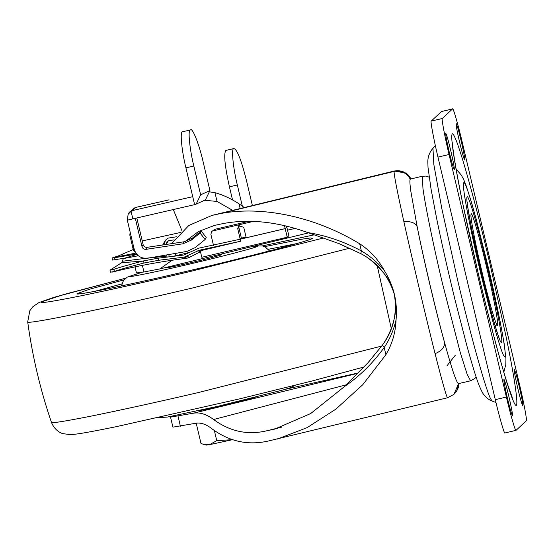 <?xml version="1.0" encoding="UTF-8"?>
<svg xmlns="http://www.w3.org/2000/svg" width="554" height="554" viewBox="0 0 554 554"><rect width="100%" height="100%" fill="white"/><g stroke="black" fill="none" stroke-linecap="round" stroke-linejoin="round"><path stroke-width="0.83" d="M166.435 244.425L166.858 241.883L168.368 240.755L166.394 244.21M168.368 240.755L174.129 239.847M169.185 256.703L168.832 254.556M176.491 236.78L168.312 238.082L165.327 240.291L164.358 244.743M157.98 256.44L150.875 257.859L166.969 256.031L166.976 256.98M166.712 254.923L166.969 256.031M136.519 254.023L114.595 257.735L112.04 257.991L116.929 256.363M124.837 258.136L112.531 260.068L112.04 257.991M136.803 254.362L123.369 258.593L138.244 255.761M240.706 241.295L240.207 239.21L285.199 228.643L287.228 237.216L201.788 257.291L200.25 250.803L240.581 241.232L199.357 250.228L184.15 257.146L158.693 260.262L143.998 263.005C128.611 266.993 118.736 269.812 114.373 271.46L110.481 272.222L109.99 270.144L121.693 262.7L123.369 258.593M186.456 256.363L189.724 257.243L186.989 258.24L184.15 257.146M286.591 226.191L288.842 235.713L287.228 237.216M214.606 229.384L211.704 231.572L214.606 229.384L249.279 221.233M122.219 261.273L150.84 257.679M142.759 261.093L121.693 262.7M135.841 253.095L115.53 257.132L133.23 249.535M240.207 239.21L198.865 248.144L183.776 255.034L158.195 258.164L143.507 260.913C128.119 264.902 118.244 267.727 113.882 269.376L109.99 270.144M240.09 239.148L240.581 241.232M239.286 225.27L238.899 227.611L241.378 238.082L240.159 239.189M284.507 225.707L285.192 228.608L246.218 237.763L243.739 227.285L238.629 225.734L237.728 228.705L240.201 239.176M286.314 227.562L285.192 228.608M241.322 238.13L246.038 237.022M286.37 227.549L285.199 228.643M212.992 230.886L253.503 221.365M211.704 231.572L210.88 234.3L213.512 245.45M166.082 267.721C166.816 268.018 175.099 266.342 190.929 262.7C204.793 259.507 222.244 254.951 221.496 254.702L221.371 254.016M199.786 410.313C200.527 410.604 208.803 408.928 224.633 405.293C238.497 402.1 255.948 397.543 255.207 397.294M522.837 405.999C523.191 404.988 522.034 398.679 519.361 387.08C516.868 376.72 515.192 370.896 514.347 369.594C513.994 370.605 515.151 376.907 517.824 388.513C520.317 398.866 521.986 404.697 522.837 405.999L522.872 405.999M512.429 415.694C512.782 414.69 511.626 408.381 508.953 396.775C506.46 386.422 504.784 380.591 503.939 379.289C503.586 380.3 504.742 386.609 507.416 398.208C509.909 408.568 511.584 414.392 512.429 415.694L512.464 415.701M454.273 169.676C454.626 168.665 453.47 162.357 450.797 150.757C448.304 140.397 446.628 134.574 445.783 133.272C445.43 134.276 446.586 140.584 449.259 152.191C451.752 162.544 453.428 168.374 454.273 169.676L454.308 169.676M464.681 159.974C465.035 158.963 463.871 152.662 461.205 141.055C458.712 130.702 457.036 124.872 456.191 123.57C455.838 124.581 456.995 130.882 459.668 142.489C462.161 152.842 463.83 158.673 464.681 159.974L464.709 159.974M441.496 111.527L452.576 108.923L442.321 118.487C441.226 117.614 444.924 137.42 449.045 154.504L506.384 397.059C510.373 414.267 515.684 432.57 516.037 430.347L526.3 420.784C527.394 421.656 523.696 401.851 519.576 384.767L462.237 142.205C458.248 125.003 452.937 106.7 452.576 108.923L441.538 111.499L431.234 121.091C430.146 120.218 433.844 140.023 437.965 157.107L495.297 399.663C499.286 416.871 504.597 435.174 504.957 432.951M504.916 432.972L516.037 430.347M471.087 214.426C471.191 208.768 479.93 238.4 486.654 267.45C492.887 293.343 498.78 324.242 497.534 324.838C497.43 330.503 488.69 300.864 481.966 271.82C475.734 245.928 469.84 215.028 471.087 214.426L471.274 214.149M497.534 324.838L495.089 325.641M192.75 196.663L133.41 210.347L131.049 211.303L128.126 214.35L127.33 220.18L134.227 249.348C136.416 255.789 140.896 258.746 147.683 258.226L186.753 251.454L194.89 247.763L205.091 239.536L206.199 237.514L201.213 231.011L200.105 233.033L205.091 239.536M136.817 217.971L143.119 244.626C143.763 246.544 145.093 247.444 147.115 247.333L183.97 241.793L192.487 238.054L201.213 231.011M135.308 218.297L142.004 246.648C142.648 248.566 143.985 249.466 146 249.348L182.855 243.808L191.379 240.076L200.105 233.033M128.126 214.35L129.262 212.286L134.608 208.172L133.41 210.347M168.845 199.911L135.328 207.528L136.72 207.466L134.608 208.172M194.62 204.641L196.137 204.121L200.638 194.835L209.931 190.597L203.117 161.782C199.35 144.892 192.453 127.344 190.583 129.878L190.306 130.01C187.716 129.504 189.655 149.31 193.831 166.02L185.922 167.855L194.62 204.641L132.842 218.885L131.049 211.303M132.842 218.885L127.33 220.18M237.334 184.988L229.432 186.823C224.772 165.861 223.587 153.735 225.873 150.439L233.774 148.604C231.163 148.098 233.116 168.104 237.334 184.988L242.299 206.005M233.774 148.604L225.963 150.397L233.871 148.562C237.112 149.331 241.336 160.078 246.53 180.791L252.389 205.562M209.931 190.597L205.43 199.883L196.137 204.121M182.681 131.713L190.306 130.01M185.922 167.855C181.754 151.145 179.815 131.34 182.404 131.845M193.831 166.02L200.638 194.835M135.328 207.528L133.729 208.456M130.162 232.147L129.809 235.062L133.334 249.986L135.778 252.762M244.279 207.535L239.023 203.817C230.99 198.588 222.971 194.869 214.959 192.667L210.132 191.947M204.634 200.25L217.036 201.455L232.694 210.361M229.432 186.823L232.548 200.015M133.95 248.164L133.334 249.986M447.611 397.696C446.829 398.16 442.653 383.493 435.084 353.701C441.656 350.862 444.814 347.164 444.571 342.607C436.199 312.733 423.401 258.607 417.176 226.731C415.431 222.867 410.992 221.171 403.866 221.642C396.976 190.278 393.728 173.534 394.123 171.421L394.483 171.013C401.899 169.863 407.356 172.613 410.846 179.261L410.244 179.157C409.621 179.808 409.815 183.824 410.819 191.22L417.176 226.731C423.595 259.057 436.143 312.151 444.571 342.607C452.133 370.086 456.801 383.749 458.574 383.597L453.92 394.379L447.563 397.758L268.184 441.06C247.659 445.645 228.705 441.399 211.323 428.311C205.769 424.066 200.506 422.397 195.541 423.298L172.917 427.148L170.535 417.1L172.848 416.082M357.836 373.05L285.462 389.268M135.024 266.869L136.464 272.949L143.943 271.979L159.871 268.925L172.045 260.262M346.07 384.871L213.615 419.516C206.365 414.143 199.551 412.051 193.166 413.242L170.535 417.1M171.581 243.656L188.845 225.464L212.016 215.395L220.762 213.512C261.384 205.776 313.952 216.039 359.678 243.753C370.114 250.595 378.389 259.625 384.497 270.851C393.839 285.871 397.689 302.186 396.068 319.79C393.818 329.762 389.864 339 384.206 347.497C372.78 363.306 359.463 376.374 344.249 386.713L367.808 362.932L382.44 345.121C393.423 330.309 397.391 313.391 394.344 294.375C388.569 275.947 377.392 262.367 360.813 253.642L339.657 243.864L307.816 232.583C326.147 235.498 343.999 241.606 361.374 250.92L360.813 253.642L338.48 243.441M214.696 214.786L394.469 170.971L212.016 215.395M277.339 439.08L307.103 427.646L335.876 409.15L362.808 384.677L385.896 354.664L384.206 347.497L382.44 345.121L368.251 362.468M359.678 243.753L361.374 250.92C370.307 256.163 378.015 262.804 384.497 270.851M382.433 345.135L382.433 345.135C388.929 335.814 393.153 325.586 395.092 314.457C396.152 307.692 395.868 300.877 394.254 294.015C392.516 287.138 389.594 280.878 385.48 275.22C376.9 264.715 368.666 257.513 360.772 253.621M174.711 256.031L189.849 252.292M287.519 230.139L295.067 228.435M193.166 413.242L357.469 373.417M455.381 355.135L447.023 365.758M458.941 383.534L456.565 391.311L453.92 394.379M435.084 353.701C426.435 319.436 411.851 257.755 403.866 221.642M220.762 213.512L394.123 171.421C401.283 170.279 406.657 172.855 410.244 179.157M344.249 386.713L310.683 413.554L274.687 429.094L265.809 431.012C247.112 435.174 229.709 431.337 213.615 419.516M174.891 255.699L176.22 253.275M185.071 241.592L198.512 231.503L214.647 225.381L223.137 223.56C249.279 218.692 277.506 221.704 307.816 232.583M385.896 354.664C392.218 344.041 395.611 332.421 396.068 319.79M232.479 439.71L209.391 444.696L206.185 445.104L202.896 444.121L209.391 444.696M209.578 444.661L216.739 440.631L232.41 439.689M196.199 423.187L200.991 443.463L202.896 444.121M216.739 440.631L214.37 430.583M114.595 257.735L115.087 259.812M134.255 254.362L134.442 255.152M200.25 250.803L199.357 250.228M200.444 251.62L197.847 250.754M113.882 269.376L114.373 271.46M143.507 260.913L143.998 263.005M158.195 258.164L158.693 260.262M238.899 227.611L237.728 228.705M142.018 272.326L129.733 276.259C125.128 278.343 163.236 270.449 195.915 262.596C226.801 255.339 259.043 246.759 257.845 246.163L250.782 246.883M121.832 283.925L94.381 291.425M296.203 243.712L268.302 249.3M123.916 279.895L89.81 289.16L77.428 293.488C70.926 296.584 122.219 286.363 178.159 273.267L189.925 270.525C247.818 257.077 315.157 239.349 312.366 238.289L310.462 237.957L301.854 239.189L264.632 246.627M125.647 278.205L64.222 294.375L41.391 301.958C39.202 303.627 52.658 301.528 81.757 295.677C113.653 289.077 149.199 281.169 188.402 271.945L323.245 238.061M314.18 234.861L262.326 245.9L314.146 234.854M363.736 367.073L311.535 381.131L239.681 398.852L116.305 426.663C89.658 432.065 77.338 434.35 70.226 434.606L63.017 433.664C61.446 433.353 54.77 430.804 51.432 422.321C40.276 389.621 32.367 356.16 27.7 321.929L29.826 310.725L32.88 306.701L39.002 302.526L54.34 297.221L125.668 278.191M27.852 321.659C25.422 323.515 40.387 321.188 72.754 314.672C104.685 308.169 151.311 297.706 191.372 288.274L350.045 248.102M51.577 422.03C49.292 423.748 62.103 421.85 90.018 416.345C120.599 410.154 156.588 402.252 198 392.641L381.817 346.049M481.232 272.499C472.23 234.633 465.512 198.99 467.008 197.023C468.082 192.951 477.846 226.288 487.174 265.851L487.388 266.765C496.308 304.312 503.004 339.747 501.64 342.171C500.678 346.776 490.851 313.308 481.447 273.413L481.232 272.499M495.989 402.543L492.368 401.172L491.086 399.559C486.717 393.499 469.75 332.206 457.514 279.659L441.78 208.408L433.837 164.476L432.951 148.271L435.354 145.667M492.257 319.367C501.315 352.358 505.622 363.479 505.193 352.732C504.417 341.444 497.021 304.201 488.005 266.19L476.364 219.896C467.07 186.082 462.784 175.251 463.504 187.391C464.529 199.509 471.814 235.983 480.616 273.08L492.257 319.367M490.048 264.286L506.328 337.774C517.138 390.383 520.054 417.529 513.039 400.279C506.737 385.598 492.097 332.358 478.573 274.978L462.292 201.497C452.14 152.066 448.851 124.643 454.509 136.596C460.166 147.558 475.685 203.325 490.048 264.286M495.297 399.663L506.384 397.059M437.965 157.107L449.045 154.504M431.234 121.091L442.321 118.487M192.487 238.054L191.379 240.076M183.97 241.793L182.855 243.808M147.115 247.333L146 249.348M143.119 244.626L142.004 246.648M173.298 209.551L182.037 230.9M180.369 232.5L142.239 240.928M217.036 201.455L214.959 192.667M240.138 208.546L239.023 203.817M476.108 376.983L474.723 378.597L470.595 380.799L467.126 374.206L460.256 352.496L442.237 282.533C434.177 248.76 425.271 206.088 422.944 188.367L422.397 176.283L426.047 176.082L429.163 177.169M143.943 271.979L142.378 265.373M180.389 426.171L178.014 416.123M281.446 427.203L265.809 431.012M277.519 428.36L271.876 429.731M165.327 240.291L162.675 244.993M189.724 257.243L200.88 251.461M112.047 272.146C136.686 265.989 161.609 261.37 186.809 258.268M121.478 285.933L123.507 280.421L127.261 277.145L141.893 272.346M269.514 250.941L265.228 246.918L262.693 245.976L256.647 245.914L251.101 246.807M295.254 385.259L290.199 387.772L283.336 389.891L217.957 406.283L167.253 417.093L158.61 417.564M311.071 238.899C311.618 240.256 239.771 259.189 178.173 273.267C129.054 284.804 80.392 294.631 78.931 293.772M377.246 265.816L391.276 328.494M467.327 202.542C466.87 202.175 468.386 211.303 471.89 229.924L481.461 273.378L491.834 314.243C496.093 329.145 498.475 336.818 498.981 337.268M492.368 401.172C489.369 400.113 486.647 398.097 484.21 395.12C483.268 394.372 481.627 391.283 479.279 385.854C476.752 379.462 473.4 369.289 467.084 346.52L455.069 300.046C447.584 269.348 441.358 241.731 436.393 217.203L431.033 188.928L428.02 167.433L427.826 161.83C427.833 156.775 429.544 152.253 432.951 148.271M503.835 372.191L505.788 364.532L505.941 358.763L504.092 343.203L500.297 322.296L492.118 283.849L476.191 219.093L471.454 202.217L465.886 184.904L463.456 179.032L461.122 174.842L456.122 169.108M452.438 142.8L452.618 145.473C453.671 156.103 456.953 175.016 462.479 202.196C469.148 234.806 477.354 270.691 487.091 309.866C495.629 343.695 502.492 368.645 507.686 384.718L512.256 397.384M135.031 207.57L169.046 199.849M470.595 380.799L458.47 383.645M410.403 179.06L422.522 176.207M160.058 268.884L308.599 232.867M456.565 391.311L458.331 387.613L459.072 383.5M411.13 178.887L407.973 174.683L406.214 173.229L394.469 170.971"/></g></svg>

